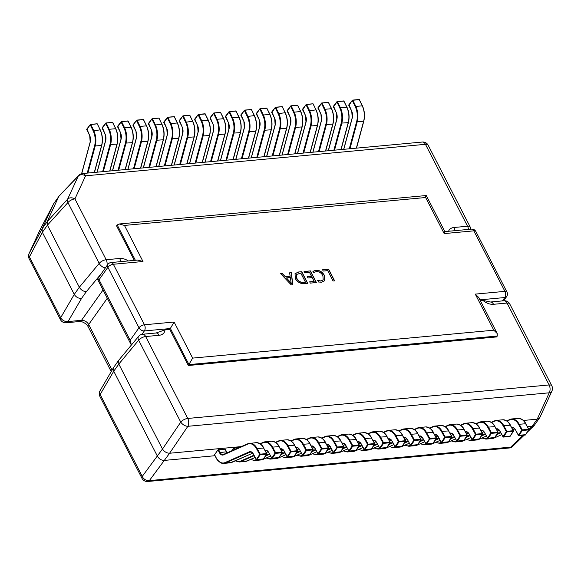 <?xml version="1.0" encoding="UTF-8"?>
<svg xmlns="http://www.w3.org/2000/svg" width="581" height="581" viewBox="0 0 581 581"><rect width="100%" height="100%" fill="white"/><g stroke="black" fill="none" stroke-linecap="round" stroke-linejoin="round"><path stroke-width="0.87" d="M86.947 129.076L89.612 135.38A6.326 3.718 84.7 0 1 90.244 142.127L81.718 173.661M96.882 123.876L90.302 124.559L86.874 129.686M102.358 127.646L105.03 133.95A6.326 3.718 84.7 0 1 105.655 140.696L97.15 172.179M109.715 171.01L116.97 144.161A14.714 8.642 -95.3 0 0 115.517 128.466L112.663 122.555L106.025 122.961L102.285 128.263M117.776 126.215L120.441 132.526A6.326 3.718 84.7 0 1 121.073 139.273L112.561 170.749M125.133 169.587L132.388 142.73A14.714 8.642 -95.3 0 0 130.928 127.036L128.074 121.124L121.436 121.531L117.703 126.832M133.187 124.784L135.86 131.095A6.326 3.718 84.7 0 1 136.484 137.842L127.98 169.318M140.544 168.156L147.799 141.299A14.714 8.642 -95.3 0 0 146.347 125.612L143.492 119.693L136.542 120.274L133.114 125.402M148.605 123.361L151.271 129.665A6.326 3.718 84.7 0 1 151.902 136.412L143.398 167.887M158.54 118.161L151.961 118.844L148.533 123.978M164.016 121.93L166.689 128.234A6.326 3.718 84.7 0 1 167.313 134.988L158.809 166.464M171.373 165.294L178.628 138.445A14.714 8.642 -95.3 0 0 177.176 122.751L174.322 116.839L167.684 117.246L163.944 122.547M179.435 120.499L182.1 126.811A6.326 3.718 84.7 0 1 182.732 133.557L174.227 165.033M189.37 115.307L182.79 115.989L179.362 121.117M194.853 119.076L197.518 125.38A6.326 3.718 84.7 0 1 198.143 132.127L189.638 163.602M202.203 162.44L209.458 135.591A14.714 8.642 -95.3 0 0 208.005 119.897L205.151 113.978L198.201 114.559L194.773 119.686M210.264 117.645L212.929 123.949A6.326 3.718 84.7 0 1 213.561 130.696L205.057 162.179M217.621 161.01L224.876 134.16A14.714 8.642 -95.3 0 0 223.416 118.466L220.569 112.554L213.924 112.961L210.191 118.263M225.682 116.215L228.348 122.526A6.326 3.718 84.7 0 1 228.972 129.272L220.468 160.748M233.032 159.586L240.287 132.729A14.714 8.642 -95.3 0 0 238.835 117.035L235.98 111.124L229.342 111.53L225.602 116.832M241.093 114.791L243.766 121.095A6.326 3.718 84.7 0 1 244.39 127.842L235.886 159.317M251.028 109.591L244.448 110.274L241.021 115.401M256.511 113.36L259.177 119.664A6.326 3.718 84.7 0 1 259.801 126.411L251.297 157.894M263.861 156.725L271.116 129.875A14.714 8.642 -95.3 0 0 269.664 114.181L266.81 108.269L259.86 108.843L256.432 113.978M271.923 111.93L274.595 118.241A6.326 3.718 84.7 0 1 275.22 124.988L266.715 156.463M281.858 106.737L275.278 107.42L271.85 112.547M287.341 110.499L290.006 116.81A6.326 3.718 84.7 0 1 290.631 123.557L282.126 155.033M294.69 153.871L301.946 127.014A14.714 8.642 -95.3 0 0 300.493 111.327L297.639 105.408L291.001 105.815L287.261 111.116M302.752 109.075L305.424 115.379A6.326 3.718 84.7 0 1 306.049 122.126L297.545 153.602M312.687 103.876L306.107 104.558L302.679 109.693M318.17 107.645L320.835 113.949A6.326 3.718 84.7 0 1 321.46 120.695L312.956 152.178M325.52 151.009L332.775 124.16A14.714 8.642 -95.3 0 0 331.323 108.465L328.468 102.554L321.83 102.96L318.09 108.262M333.581 106.214L336.254 112.525A6.326 3.718 84.7 0 1 336.878 119.272L328.374 150.748M340.938 149.586L348.193 122.729A14.714 8.642 -95.3 0 0 346.734 107.042L343.887 101.123L337.249 101.53L333.509 106.831M348.999 104.791L351.665 111.094A6.326 3.718 84.7 0 1 352.289 117.841L343.785 149.317M356.349 148.155L363.612 121.298A14.714 8.642 -95.3 0 0 362.152 105.611L359.298 99.692L352.347 100.273L348.92 105.401M214.701 454.908L216.001 457.45A14.271 8.381 -95.3 0 0 225.058 462.578L249.394 451.807A6.326 3.718 84.7 0 1 253.316 453.914L256.388 459.52L259.692 454.48L260.237 454.785L260.23 454.16L266.635 453.572L263.563 447.966A14.714 8.642 -95.3 0 0 256.083 442.649C259.867 443.158 262.423 444.952 263.767 448.031L257.158 448.554L260.23 454.16L259.692 454.48L256.62 448.873A14.271 8.381 -95.3 0 0 247.775 444.131L223.438 454.894A6.326 3.718 84.7 0 1 219.422 452.628L217.998 449.847L225.108 449.186M214.578 454.669L217.998 449.847M253.316 453.914L256.359 459.694L263.534 458.925M263.026 459.259L266.817 454.095L266.635 453.572L266.635 454.189L260.237 454.785L256.33 460.108A14.714 8.642 84.7 0 1 254.689 460.544L261.094 459.949A14.714 8.642 -95.3 0 0 262.735 459.52L256.33 460.108L255.887 459.716L256.272 459.549M265.009 450.304A6.326 3.718 84.7 0 1 268.734 452.483L271.799 458.089L275.103 453.049L275.648 453.354L275.655 452.744L282.046 452.141L278.982 446.535A14.714 8.642 -95.3 0 0 271.501 441.219C275.278 441.727 277.841 443.521 279.185 446.6L272.576 447.13L275.648 452.737L275.103 453.049L272.039 447.443A14.271 8.381 -95.3 0 0 263.193 442.7L260.361 443.957M231.645 450.907L233.954 448.118L239.023 447.646M268.734 452.483L271.77 458.271L278.945 457.501M282.054 452.759L282.046 452.141L282.054 452.759L275.648 453.354L272.198 458.496L278.604 457.901L282.054 452.759M280.427 448.873A6.326 3.718 84.7 0 1 284.145 451.052L287.217 456.659L290.522 451.619L291.066 451.924L291.059 451.306L297.465 450.711L294.393 445.104A14.714 8.642 -95.3 0 0 286.912 439.788C290.696 440.296 293.26 442.09 294.596 445.177L287.987 445.7L291.059 451.306L290.522 451.619L287.45 446.012A14.271 8.381 -95.3 0 0 278.604 441.277L275.772 442.526M284.145 451.052L287.188 456.84L294.364 456.07M293.855 456.405L297.646 451.234L297.465 450.711L297.465 451.335L291.066 451.924L287.159 457.254A14.714 8.642 84.7 0 1 285.518 457.683L291.923 457.094A14.714 8.642 -95.3 0 0 293.565 456.659L287.159 457.254L286.716 456.862L287.101 456.688M295.838 447.45A6.326 3.718 84.7 0 1 299.564 449.621L302.628 455.235L305.933 450.188L306.477 450.5L306.485 449.89L312.876 449.287L309.811 443.681A14.714 8.642 -95.3 0 0 302.331 438.364C306.107 438.866 308.671 440.659 310.014 443.746L303.405 444.269L306.477 449.876L305.933 450.188L302.868 444.581A14.271 8.381 -95.3 0 0 294.022 439.846L291.19 441.102M299.564 449.621L302.599 455.41L309.775 454.64M312.883 449.905L312.876 449.287L312.883 449.905L306.477 450.5L303.028 455.642L309.433 455.046L312.883 449.905M311.256 446.019A6.326 3.718 84.7 0 1 314.975 448.198L318.047 453.805L321.351 448.764L321.896 449.069L321.889 448.452L328.294 447.857L325.222 442.25A14.714 8.642 -95.3 0 0 317.742 436.934C321.525 437.442 324.089 439.236 325.425 442.315L318.816 442.845L321.889 448.452L321.351 448.764L318.279 443.158A14.271 8.381 -95.3 0 0 309.433 438.415L306.601 439.672M314.975 448.198L318.018 453.979L325.193 453.209M328.294 448.474L328.294 447.857L328.294 448.474L321.896 449.069L318.446 454.211L324.844 453.616L328.294 448.474M326.675 444.588A6.326 3.718 84.7 0 1 330.393 446.767L333.458 452.374L337.307 447.021L343.705 446.426L340.64 440.819A14.714 8.642 -95.3 0 0 333.16 435.503C336.944 436.011 339.5 437.805 340.844 440.892L334.235 441.415L337.307 447.021L336.769 447.334L333.697 441.727A14.271 8.381 -95.3 0 0 324.852 436.992L322.019 438.241M330.393 446.767L333.429 452.555L340.604 451.786M343.712 447.043L343.705 446.426L343.712 447.043L337.307 447.639L333.857 452.781L340.263 452.185L343.712 447.043M342.086 443.158A6.326 3.718 84.7 0 1 345.804 445.337L348.876 450.943L352.18 445.903L352.725 446.208L352.718 445.591L359.123 444.995L356.051 439.389A14.714 8.642 -95.3 0 0 348.571 434.08C352.355 434.581 354.918 436.375 356.255 439.461L349.653 439.984L352.718 445.591L352.18 445.903L349.108 440.296A14.271 8.381 -95.3 0 0 340.263 435.561L337.43 436.81M345.804 445.337L348.847 451.125L356.022 450.355M359.123 445.62L359.123 444.995L359.123 445.62L352.725 446.208L349.275 451.35L355.674 450.762L359.123 445.62M357.504 441.734A6.326 3.718 84.7 0 1 361.222 443.913L364.287 449.52L367.599 444.48L368.136 444.785L368.143 444.174L374.534 443.572L371.47 437.965A14.714 8.642 -95.3 0 0 363.989 432.649C367.773 433.157 370.329 434.951 371.673 438.03L365.064 438.553L368.136 444.16L367.599 444.48L364.527 438.873A14.271 8.381 -95.3 0 0 355.681 434.13L352.849 435.387M361.222 443.913L364.258 449.694L371.433 448.924M374.542 444.189L374.534 443.572L374.542 444.189L368.136 444.785L364.686 449.926L371.092 449.331L374.542 444.189M372.915 440.304A6.326 3.718 84.7 0 1 376.633 442.482L379.705 448.089L383.01 443.049L383.554 443.354L383.547 442.737L389.953 442.141L386.881 436.534A14.714 8.642 -95.3 0 0 379.408 431.218C383.184 431.727 385.748 433.52 387.084 436.6L380.482 437.13L383.547 442.737L383.01 443.049L379.938 437.442A14.271 8.381 -95.3 0 0 371.099 432.7L368.26 433.956M376.633 442.482L379.676 448.271L386.852 447.501M389.953 442.758L389.953 442.141L389.953 442.758L383.554 443.354L380.105 448.496L386.503 447.9L389.953 442.758M388.333 438.873A6.326 3.718 84.7 0 1 392.052 441.052L395.124 446.658L398.428 441.618L398.965 441.923L398.973 441.32L405.371 440.71L402.299 435.104A14.714 8.642 -95.3 0 0 394.819 429.787C398.602 430.296 401.159 432.09 402.502 435.176L395.893 435.699L398.965 441.306L398.428 441.618L395.356 436.011A14.271 8.381 -95.3 0 0 386.51 431.276L383.678 432.525M392.052 441.052L395.087 446.84L402.263 446.07M405.371 441.335L405.371 440.71L405.371 441.335L398.965 441.923L395.516 447.065L401.921 446.477L405.371 441.335M403.744 437.449A6.326 3.718 84.7 0 1 407.463 439.628L410.535 445.235L413.839 440.187L414.384 440.5L414.376 439.875L420.782 439.287L417.71 433.68A14.714 8.642 -95.3 0 0 410.237 428.364C414.013 428.865 416.577 430.666 417.913 433.746L411.312 434.268L414.376 439.875L413.839 440.187L410.767 434.581A14.271 8.381 -95.3 0 0 401.929 429.846L399.089 431.102M407.463 439.628L410.506 445.409L417.681 444.639M420.782 439.904L420.782 439.287L420.782 439.904L414.384 440.5L410.934 445.642L417.332 445.046L420.782 439.904M419.162 436.019A6.326 3.718 84.7 0 1 422.881 438.197L425.953 443.804L429.795 438.452L436.2 437.856L433.128 432.249A14.714 8.642 -95.3 0 0 425.648 426.933C429.432 427.442 431.988 429.236 433.332 432.315L426.723 432.845L429.795 438.452L429.257 438.764L426.185 433.157A14.271 8.381 -95.3 0 0 417.34 428.415L414.507 429.671M422.881 438.197L425.917 443.986L433.092 443.209M436.2 438.473L436.2 437.856L436.2 438.473L429.795 439.069L426.345 444.211L432.751 443.615L436.2 438.473M434.573 434.588A6.326 3.718 84.7 0 1 438.292 436.767L441.364 442.373L444.668 437.333L445.213 437.638L445.206 437.021L451.611 436.425L448.539 430.819A14.714 8.642 -95.3 0 0 441.066 425.503C444.843 426.011 447.406 427.805 448.743 430.891L442.141 431.414L445.206 437.021L444.668 437.333L441.596 431.727A14.271 8.381 -95.3 0 0 432.758 426.991L429.918 428.241M438.292 436.767L441.335 442.555L448.51 441.785M451.611 437.05L451.611 436.425L451.611 437.05L445.213 437.638L441.763 442.78L448.162 442.185L451.611 437.05M449.992 433.157A6.326 3.718 84.7 0 1 453.71 435.336L456.782 440.943L460.087 435.903L460.624 436.215L460.631 435.605L467.03 435.002L463.958 429.388A14.714 8.642 -95.3 0 0 456.477 424.079C460.261 424.58 462.817 426.374 464.161 429.461L457.552 429.984L460.624 435.59L460.087 435.903L457.015 430.296A14.271 8.381 -95.3 0 0 448.169 425.561L445.337 426.817M453.71 435.336L456.746 441.124L463.921 440.354M467.03 435.619L467.03 435.002L467.03 435.619L460.624 436.215L457.174 441.349L463.58 440.761L467.03 435.619M465.403 431.734A6.326 3.718 84.7 0 1 469.121 433.913L472.193 439.519L475.498 434.479L476.042 434.784L476.035 434.167L482.441 433.571L479.369 427.965A14.714 8.642 -95.3 0 0 471.895 422.648C475.672 423.157 478.236 424.951 479.572 428.03L472.97 428.553L476.035 434.167L475.498 434.479L472.426 428.872A14.271 8.381 -95.3 0 0 463.587 424.13L460.748 425.386M469.121 433.913L472.164 439.694L479.34 438.924M482.441 434.189L482.441 433.571L482.441 434.189L476.042 434.784L472.593 439.926L478.991 439.33L482.441 434.189M480.821 430.303A6.326 3.718 84.7 0 1 484.539 432.482L487.612 438.089L490.916 433.048L491.453 433.353L491.461 432.743L497.859 432.141L494.787 426.534A14.714 8.642 -95.3 0 0 487.306 421.218C491.09 421.726 493.647 423.52 494.99 426.599L488.381 427.129L491.453 432.736L490.916 433.048L487.844 427.442A14.271 8.381 -95.3 0 0 478.998 422.707L476.166 423.956M484.539 432.482L487.575 438.27L494.751 437.5M497.859 432.758L497.859 432.141L497.859 432.758L491.453 433.353L488.004 438.495L494.409 437.9L497.859 432.758M496.232 428.872A6.326 3.718 84.7 0 1 499.95 431.051L503.023 436.658L506.327 431.618L506.872 431.923L506.872 431.32L513.27 430.71L510.198 425.103A14.714 8.642 -95.3 0 0 502.725 419.787C506.501 420.295 509.065 422.089 510.401 425.176L503.8 425.699L506.872 431.305L506.327 431.618L503.255 426.011A14.271 8.381 -95.3 0 0 494.416 421.276L491.584 422.525M499.95 431.051L502.993 436.839L510.169 436.07M513.27 431.334L513.27 430.71L513.27 431.334L506.872 431.923L503.422 437.065L509.82 436.476L513.27 431.334M511.65 427.449A6.326 3.718 84.7 0 1 515.369 429.628L518.441 435.234L521.745 430.187L522.283 430.499L522.283 429.875L528.688 429.286L525.616 423.68A14.714 8.642 -95.3 0 0 518.136 418.364C521.92 418.865 524.476 420.666 525.82 423.745L519.211 424.268L522.283 429.875L521.745 430.187L518.673 424.58A14.271 8.381 -95.3 0 0 509.827 419.845L506.995 421.102M515.369 429.628L518.405 435.409L525.58 434.639M528.688 429.904L528.688 429.286L528.688 429.904L522.283 430.499L518.833 435.641L525.239 435.046L528.688 429.904M313.704 272.576L313.05 271.298L315.933 270.245C319.644 270.194 322.477 271.93 324.438 275.474L324.706 280.703L321.584 282.213L318.555 282.01L317.756 280.449L320.915 280.935L323.196 279.824L322.898 275.714C321.431 272.961 319.252 271.567 316.369 271.545L313.704 272.576M298.525 272.01L301.75 271.712L307.734 283.346L304.386 283.659C300.53 283.862 297.487 282.163 295.271 278.56L295.054 273.666L298.525 272.01L301.75 271.712M291.248 284.879L280.638 273.666L282.373 273.506L285.249 276.658L290.151 276.207L289.607 272.838L291.342 272.678L292.839 284.726L291.248 284.879M304.72 272.772L304.066 271.494L310.428 270.906L316.405 282.548L310.334 283.107L309.68 281.829L314.161 281.415L312.193 277.58L307.995 277.972L307.342 276.694L311.532 276.309L309.491 272.329L304.72 272.772M323.232 271.058L322.571 269.78L328.65 269.221L334.627 280.855L333.036 281.001L327.713 270.644L323.232 271.058M134.32 260.382L116.57 225.842L117.202 224.949L119.214 223.983L426.265 195.528L444.857 231.637M42.362 232.32L74.266 294.4C76.024 297.167 78.442 298.518 81.529 298.438L68.042 321.562A5.883 4.256 -149.7 0 1 60.678 317.698L74.266 294.4L79.336 287.254L47.424 225.159L42.355 232.313L29.42 256.875A5.883 4.14 -152.2 0 1 29.123 253.476L42.057 228.907L42.355 232.313M241.405 446.593L169.608 453.245L149.353 480.618A5.883 4.503 -143.1 0 1 142.251 476.42L162.477 449.026L118.814 364.069L113.745 371.215L157.407 456.179C159.092 459.048 161.46 460.45 164.517 460.392L214.992 455.715M497.198 333.479L493.821 330.197L475.28 294.117L478.657 297.399L497.198 333.479L497.278 336.036L496.646 336.929L188.346 365.5L169.805 329.42L164.975 329.87L156.078 333A5.883 3.457 84.7 0 1 159.15 335.288A11.773 7.858 35.3 0 0 164.975 329.87M159.15 335.288L145.657 336.537L187.757 418.451L549.125 384.956L507.031 303.05L493.538 304.299A5.883 3.457 -95.3 0 0 490.458 302.011L482.927 300.406L480.32 300.646M162.477 449.026L162.484 449.055C164.292 451.713 166.66 453.115 169.587 453.245L169.608 453.245M527.468 426.759L532.131 426.323L537.214 419.177L523.358 420.462M101.152 273.833L86.344 291.647C83.41 291.509 81.071 290.042 79.336 287.254L99.184 263.382L67.926 202.558A5.883 3.675 42.2 0 1 67.621 199.152L47.119 221.76L58.674 196.712L53.612 203.858L42.057 228.899L47.126 221.753L47.424 225.159L67.926 202.558A5.883 2.694 -27.2 0 1 74.927 198.905L106.185 259.722L119.679 258.472A11.773 7.858 35.3 0 1 128.365 260.934M470.871 229.19A5.883 5.883 0 0 0 470.254 227.113L428.161 145.206A5.883 5.883 0 0 0 422.38 142.033L82.502 173.537A5.883 5.883 0 0 0 78.776 175.339L59.168 195.986L53.851 203.444L39.769 230.388A5.883 3.784 -152.5 0 1 39.828 230.279A5.883 3.784 -152.5 0 1 39.886 230.17M528.928 429.453L532.131 426.323M138.598 336.348A5.883 3.566 39.7 0 0 138.656 340.19A5.883 2.694 152.8 0 1 145.657 336.537A5.883 3.457 -95.3 0 0 142.585 334.249A5.883 5.883 0 0 0 138.598 336.348L118.814 360.147L113.738 367.301L113.745 371.215L100.157 394.514A5.883 4.256 -149.7 0 1 100.041 390.752A5.883 5.883 0 0 0 99.896 396.409A5.883 2.694 152.8 0 1 100.157 394.514L142.251 476.42A5.883 2.694 152.8 0 0 141.989 478.323L99.896 396.409M118.706 360.293L118.814 364.069L138.656 340.19L180.756 422.104A5.883 3.283 34.1 0 0 187.859 426.301L169.587 453.245M532.152 426.323L534.179 425.503L539.902 417.419L551.95 390.969A5.883 5.883 0 0 0 551.827 385.842L509.733 303.928A5.883 5.883 0 0 0 503.952 300.762L490.458 302.011M141.989 478.323A5.883 5.883 0 0 0 147.77 481.489A5.883 3.457 84.7 0 0 149.353 480.618L510.721 447.123A5.883 3.457 84.7 0 1 509.138 448.002A5.883 5.883 0 0 0 512.696 446.361A5.883 3.813 -134.2 0 1 510.721 447.123L522.951 435.256M551.827 385.842A5.883 2.694 -27.2 0 0 549.125 384.956A5.883 3.457 84.7 0 1 549.227 392.807L537.214 419.177L539.655 417.855M162.484 449.055L180.756 422.104A5.883 2.694 152.8 0 1 187.757 418.451A5.883 3.457 84.7 0 1 187.859 426.301L549.227 392.807A5.883 3.965 24.5 0 0 551.95 390.969M106.969 265.626A5.883 3.457 -95.3 0 0 106.185 259.722A5.883 2.694 -27.2 0 0 99.184 263.382A5.883 3.566 39.7 0 0 105.35 267.914M29.159 258.777A5.883 2.694 -27.2 0 1 29.42 256.875L60.678 317.698A5.883 2.694 -27.2 0 0 60.417 319.594L29.159 258.777A5.883 5.883 0 0 1 29.05 253.621A5.883 4.35 24.8 0 1 29.123 253.476L39.769 230.388A5.883 4.35 24.8 0 0 39.697 230.534A5.883 4.35 24.8 0 0 39.631 230.686M78.776 175.339A5.883 4.031 43.5 0 0 78.275 176.072L67.621 199.152A5.883 4.35 24.8 0 1 74.927 198.905L85.574 175.818A5.883 4.35 24.8 0 0 78.275 176.072L58.928 196.284M188.346 365.5L192.645 358.107L493.821 330.197M169.805 329.42L174.104 322.027L192.645 358.107M475.28 294.117L504.925 291.364L473.82 230.846L444.182 233.598C445.119 231.463 445.075 231.078 444.044 232.451M444.182 233.598L425.641 197.518C426.577 195.383 426.534 194.998 425.503 196.378M425.641 197.518L124.457 225.428L119.214 223.983M124.457 225.428L142.999 261.508L137.755 260.063L111.044 262.539A4.416 4.416 0 0 0 107.855 264.384A4.416 2.949 -144.7 0 0 107.899 267.267L99.031 279.773L97.477 279.156L107.855 264.384M131.4 345.012L130.137 340.292L138.997 327.786L107.899 267.267A4.416 2.019 -27.2 0 1 113.353 264.253L144.458 324.772L174.104 322.027M280.783 273.818L282.373 273.506M282.25 273.687L285.249 276.658M285.126 276.839L290.151 276.207M289.628 272.997L291.342 272.678M291.212 272.852L292.693 284.741M286.44 277.885L291.197 283.564L290.406 277.522L286.44 277.885L291.364 283.375M301.626 271.886L307.523 283.368M294.995 273.753L298.402 272.191M296.47 274.566L296.717 278.56C298.322 281.4 300.624 282.736 303.609 282.562L305.483 282.221L300.82 273.135L296.528 274.479L296.847 278.379C298.452 281.226 300.747 282.555 303.74 282.381L305.483 282.221M304.146 271.654L310.428 270.906M310.298 271.087L316.202 282.562M309.76 281.988L314.161 281.415M307.422 276.854L311.532 276.309M312.927 271.472L315.933 270.245M315.803 270.426C319.514 270.368 322.353 272.111 324.314 275.655L324.438 275.474M324.314 275.655L324.641 280.79M317.625 280.63L320.915 280.935M320.792 281.117L323.13 279.911M322.658 269.94L328.65 269.221M328.519 269.395L334.424 280.877M87.237 173.094L94.558 145.998A14.271 8.381 -95.3 0 0 93.142 130.776L90.295 124.864L90.847 124.574L93.694 130.493A14.714 8.642 84.7 0 1 95.153 146.18L87.898 173.036M94.304 172.441L101.559 145.591A14.714 8.642 -95.3 0 0 100.099 129.897L93.142 130.776M97.405 124.203L100.302 129.962C102.539 134.974 103.019 140.152 101.74 145.49L101.675 145.337A14.271 8.381 84.7 0 0 100.259 130.122L97.448 124.043A0.443 0.443 0 0 0 97.012 123.797L90.607 124.392A0.443 0.443 0 0 0 90.302 124.559L86.765 129.164A0.443 0.443 0 0 0 86.722 129.621L89.612 135.38M94.463 172.426L101.74 145.49L94.558 145.998M89.721 135.605L90.171 141.982L81.601 173.69M112.293 122.446L112.867 122.613A0.443 0.443 0 0 0 112.424 122.366L106.025 122.961A0.443 0.443 0 0 0 105.713 123.136L102.183 127.733A0.443 0.443 0 0 0 102.133 128.198L105.03 133.95M102.648 171.664L109.976 144.567A14.271 8.381 -95.3 0 0 108.56 129.352L105.706 123.433L106.258 123.143L109.112 129.062A14.714 8.642 84.7 0 1 110.572 144.756L103.309 171.606M112.823 122.773L115.713 128.532C117.95 133.543 118.43 138.721 117.159 144.059L117.086 143.914A14.271 8.381 84.7 0 0 115.677 128.691L108.56 129.352M109.882 170.996L117.159 144.059L109.976 144.567M105.132 134.175L105.582 140.551L97.034 172.187M127.711 121.022L128.278 121.189A0.443 0.443 0 0 0 127.842 120.942L121.436 121.531A0.443 0.443 0 0 0 121.131 121.705L117.594 126.309A0.443 0.443 0 0 0 117.551 126.767L120.441 132.526M118.066 170.24L125.387 143.144A14.271 8.381 -95.3 0 0 123.971 127.922L121.124 122.003L121.676 121.719L124.523 127.631A14.714 8.642 84.7 0 1 125.983 143.325L118.727 170.175M128.234 121.349L131.132 127.101C133.369 132.112 133.848 137.29 132.57 142.628L132.504 142.483A14.271 8.381 84.7 0 0 131.088 127.261L123.971 127.922M125.293 169.565L132.57 142.628L125.387 143.144M120.55 132.751L121.001 139.12L112.453 170.756M143.122 119.592L143.696 119.759A0.443 0.443 0 0 0 143.253 119.512L136.855 120.107A0.443 0.443 0 0 0 136.542 120.274L133.013 124.879A0.443 0.443 0 0 0 132.962 125.336L135.86 131.095M133.477 168.81L140.805 141.713A14.271 8.381 -95.3 0 0 139.389 126.491L136.535 120.579L137.087 120.289L139.941 126.2A14.714 8.642 84.7 0 1 141.401 141.895L134.138 168.751M143.652 119.918L146.543 125.678C148.78 130.689 149.259 135.86 147.988 141.205L147.915 141.052A14.271 8.381 84.7 0 0 146.506 125.83L139.389 126.491M140.711 168.141L147.988 141.205L140.805 141.713M135.961 131.321L136.412 137.697L127.864 169.332M148.896 167.379L156.216 140.282A14.271 8.381 -95.3 0 0 154.807 125.06L151.953 119.149L152.505 118.858L155.352 124.777A14.714 8.642 84.7 0 1 156.812 140.464L149.557 167.321M155.962 166.725L163.217 139.876A14.714 8.642 -95.3 0 0 161.758 124.181L154.807 125.06M159.071 118.488L161.961 124.247C164.198 129.258 164.677 134.436 163.399 139.774L163.334 139.629A14.271 8.381 84.7 0 0 161.917 124.407L159.107 118.328A0.443 0.443 0 0 0 158.671 118.081L152.266 118.677A0.443 0.443 0 0 0 151.961 118.844L148.431 123.448A0.443 0.443 0 0 0 148.38 123.906L151.271 129.665M156.122 166.711L163.399 139.774L156.216 140.282M151.38 129.89L151.83 136.266L143.282 167.902M173.951 116.737L174.525 116.904A0.443 0.443 0 0 0 174.082 116.65L167.684 117.246A0.443 0.443 0 0 0 167.372 117.42L163.842 122.017A0.443 0.443 0 0 0 163.798 122.482L166.689 128.234M164.307 165.955L171.635 138.859A14.271 8.381 -95.3 0 0 170.218 123.637L167.364 117.718L167.916 117.427L170.77 123.346A14.714 8.642 84.7 0 1 172.23 139.041L164.975 165.89M174.482 117.057L177.372 122.816C179.609 127.827 180.088 133.005 178.817 138.343L178.745 138.198A14.271 8.381 84.7 0 0 177.336 122.976L170.218 123.637M171.54 165.28L178.817 138.343L171.635 138.859M166.791 128.459L167.241 134.836L158.693 166.471M179.725 164.525L187.046 137.428A14.271 8.381 -95.3 0 0 185.637 122.206L182.783 116.294L183.335 116.004L186.189 121.916A14.714 8.642 84.7 0 1 187.641 137.61L180.386 164.459M186.791 163.871L194.047 137.014A14.714 8.642 -95.3 0 0 192.587 121.327L185.637 122.206M189.9 115.634L192.79 121.385C195.027 126.404 195.506 131.575 194.228 136.913L194.163 136.767A14.271 8.381 84.7 0 0 192.747 121.545L189.936 115.474A0.443 0.443 0 0 0 189.5 115.227L183.095 115.815A0.443 0.443 0 0 0 182.79 115.989L179.26 120.594A0.443 0.443 0 0 0 179.209 121.051L182.1 126.811M186.951 163.857L194.228 136.913L187.046 137.428M182.209 127.036L182.659 133.405L174.111 165.048M204.781 113.876L205.354 114.043A0.443 0.443 0 0 0 204.911 113.796L198.513 114.392A0.443 0.443 0 0 0 198.201 114.559L194.671 119.163A0.443 0.443 0 0 0 194.628 119.621L197.518 125.38M195.143 163.094L202.464 135.998A14.271 8.381 -95.3 0 0 201.048 120.775L198.194 114.864L198.746 114.573L201.6 120.492A14.714 8.642 84.7 0 1 203.06 136.179L195.804 163.036M205.311 114.203L208.201 119.962C210.438 124.973 210.918 130.151 209.647 135.489L209.574 135.337A14.271 8.381 84.7 0 0 208.165 120.122L201.048 120.775M202.37 162.426L209.647 135.489L202.464 135.998M197.62 125.605L198.077 131.981L189.522 163.617M220.199 112.453L220.765 112.612A0.443 0.443 0 0 0 220.33 112.365L213.924 112.961A0.443 0.443 0 0 0 213.619 113.135L210.09 117.732A0.443 0.443 0 0 0 210.039 118.197L212.929 123.949M210.554 161.663L217.875 134.567A14.271 8.381 -95.3 0 0 216.466 119.352L213.612 113.433L214.164 113.142L217.018 119.061A14.714 8.642 84.7 0 1 218.471 134.756L211.215 161.605M220.729 112.772L223.62 118.531C225.856 123.542 226.336 128.721 225.058 134.058L224.992 133.913A14.271 8.381 84.7 0 0 223.576 118.691L216.466 119.352M217.781 160.995L225.058 134.058L217.875 134.567M213.038 124.174L213.488 130.551L204.94 162.186M235.61 111.022L236.184 111.189A0.443 0.443 0 0 0 235.748 110.942L229.342 111.53A0.443 0.443 0 0 0 229.03 111.705L225.501 116.309A0.443 0.443 0 0 0 225.457 116.766L228.348 122.526M225.973 160.24L233.293 133.143A14.271 8.381 -95.3 0 0 231.877 117.921L229.023 112.002L229.575 111.719L232.429 117.631A14.714 8.642 84.7 0 1 233.889 133.325L226.634 160.174M236.14 111.349L239.038 117.101C241.268 122.119 241.747 127.29 240.476 132.628L240.403 132.483A14.271 8.381 84.7 0 0 238.994 117.26L231.877 117.921M233.199 159.572L240.476 132.628L233.293 133.143M228.449 122.751L228.907 129.12L220.359 160.755M241.384 158.809L248.704 131.713A14.271 8.381 -95.3 0 0 247.295 116.49L244.441 110.579L244.993 110.288L247.847 116.2A14.714 8.642 84.7 0 1 249.3 131.894L242.045 158.751M248.45 158.155L255.705 131.299A14.714 8.642 -95.3 0 0 254.246 115.612L247.295 116.49M251.558 109.918L254.449 115.677C256.686 120.688 257.165 125.866 255.894 131.204L255.822 131.052A14.271 8.381 84.7 0 0 254.405 115.83L251.595 109.758A0.443 0.443 0 0 0 251.159 109.511L244.754 110.107A0.443 0.443 0 0 0 244.448 110.274L240.919 114.878A0.443 0.443 0 0 0 240.868 115.336L243.766 121.095M248.61 158.141L255.894 131.204L248.704 131.713M243.867 121.32L244.318 127.697L235.77 159.332M266.439 108.16L267.013 108.327A0.443 0.443 0 0 0 266.577 108.081L260.172 108.676A0.443 0.443 0 0 0 259.86 108.843L256.33 113.448A0.443 0.443 0 0 0 256.286 113.912L259.177 119.664M256.802 157.378L264.123 130.282A14.271 8.381 -95.3 0 0 262.706 115.067L259.86 109.148L260.411 108.858L263.258 114.777A14.714 8.642 84.7 0 1 264.718 130.464L257.463 157.32M266.969 108.487L269.867 114.246C272.097 119.258 272.583 124.436 271.305 129.774L271.233 129.628A14.271 8.381 84.7 0 0 269.824 114.406L262.706 115.067M264.028 156.71L271.305 129.774L264.123 130.282M259.279 119.889L259.736 126.266L251.188 157.901M272.213 155.955L279.534 128.859A14.271 8.381 -95.3 0 0 278.125 113.636L275.271 107.717L275.822 107.434L278.677 113.346A14.714 8.642 84.7 0 1 280.129 129.04L272.874 155.89M279.279 155.294L286.535 128.445A14.714 8.642 -95.3 0 0 285.075 112.75L278.125 113.636M282.388 107.057L285.278 112.816C287.515 117.827 287.994 123.005 286.724 128.343L286.651 128.198A14.271 8.381 84.7 0 0 285.235 112.975L282.424 106.904A0.443 0.443 0 0 0 281.988 106.65L275.583 107.245A0.443 0.443 0 0 0 275.278 107.42L271.748 112.017A0.443 0.443 0 0 0 271.697 112.482L274.595 118.241M279.439 155.28L286.724 128.343L279.534 128.859M274.697 118.459L275.147 124.835L266.599 156.471M297.269 105.306L297.842 105.473A0.443 0.443 0 0 0 297.407 105.226L291.001 105.815A0.443 0.443 0 0 0 290.689 105.989L287.159 110.593A0.443 0.443 0 0 0 287.116 111.051L290.006 116.81M287.631 154.524L294.952 127.428A14.271 8.381 -95.3 0 0 293.536 112.206L290.689 106.294L291.241 106.003L294.088 111.915A14.714 8.642 84.7 0 1 295.547 127.609L288.292 154.459M297.799 105.633L300.697 111.385C302.926 116.403 303.413 121.574 302.135 126.919L302.062 126.767A14.271 8.381 84.7 0 0 300.653 111.545L293.536 112.206M294.857 153.856L302.135 126.919L294.952 127.428M290.108 117.035L290.565 123.412L282.017 155.047M303.042 153.094L310.363 125.997A14.271 8.381 -95.3 0 0 308.954 110.775L306.1 104.863L306.652 104.573L309.506 110.492A14.714 8.642 84.7 0 1 310.958 126.179L303.703 153.035M310.109 152.44L317.364 125.59A14.714 8.642 -95.3 0 0 315.904 109.896L308.954 110.775M313.217 104.202L316.108 109.962C318.344 114.973 318.824 120.151 317.553 125.489L317.48 125.336A14.271 8.381 84.7 0 0 316.064 110.121L313.253 104.043A0.443 0.443 0 0 0 312.818 103.796L306.412 104.391A0.443 0.443 0 0 0 306.107 104.558L302.578 109.163A0.443 0.443 0 0 0 302.527 109.62L305.424 115.379M310.269 152.425L317.553 125.489L310.363 125.997M305.526 115.604L305.976 121.981L297.428 153.616M328.098 102.452L328.672 102.612A0.443 0.443 0 0 0 328.236 102.365L321.83 102.96A0.443 0.443 0 0 0 321.518 103.135L317.989 107.732A0.443 0.443 0 0 0 317.945 108.197L320.835 113.949M318.461 151.663L325.781 124.574A14.271 8.381 -95.3 0 0 324.365 109.351L321.518 103.433L322.07 103.142L324.917 109.061A14.714 8.642 84.7 0 1 326.377 124.755L319.122 151.605M328.628 102.772L331.526 108.531C333.755 113.542 334.242 118.72 332.964 124.058L332.891 123.913A14.271 8.381 84.7 0 0 331.482 108.691L324.365 109.351M325.687 150.995L332.964 124.058L325.781 124.574M320.937 114.174L321.395 120.55L312.847 152.186M343.516 101.021L344.09 101.188A0.443 0.443 0 0 0 343.647 100.941L337.249 101.53A0.443 0.443 0 0 0 336.936 101.704L333.407 106.308A0.443 0.443 0 0 0 333.356 106.766L336.254 112.525M333.872 150.239L341.192 123.143A14.271 8.381 -95.3 0 0 339.783 107.921L336.929 102.002L337.481 101.719L340.335 107.63A14.714 8.642 84.7 0 1 341.788 123.325L334.533 150.174M344.046 101.348L346.937 107.1C349.174 112.118 349.653 117.289 348.382 122.627L348.31 122.482A14.271 8.381 84.7 0 0 346.893 107.26L339.783 107.921M341.098 149.571L348.382 122.627L341.192 123.143M336.355 112.75L336.806 119.12L328.258 150.755M358.935 99.591L359.501 99.758A0.443 0.443 0 0 0 359.065 99.511L352.66 100.106A0.443 0.443 0 0 0 352.347 100.273L348.818 104.878A0.443 0.443 0 0 0 348.774 105.335L351.665 111.094M349.29 148.809L356.611 121.712A14.271 8.381 -95.3 0 0 355.194 106.49L352.347 100.578L352.899 100.288L355.746 106.207A14.714 8.642 84.7 0 1 357.206 121.894L349.951 148.751M359.457 99.917L362.355 105.677C364.585 110.688 365.071 115.866 363.793 121.204L363.721 121.051A14.271 8.381 84.7 0 0 362.312 105.829L355.194 106.49M356.516 148.14L363.793 121.204L356.611 121.712M351.766 111.32L352.224 117.696L343.676 149.332M251.123 452.083L249.845 452.207L225.501 462.97A14.714 8.642 84.7 0 1 223.859 463.398L230.265 462.81A14.714 8.642 -95.3 0 0 231.906 462.374L225.501 462.97L225.058 462.578M253.454 454.16L253.287 454.088C251.914 452.323 250.985 451.633 250.498 452.033A5.883 3.457 -95.3 0 0 249.845 452.207L249.394 451.807M247.775 444.131L248.043 443.673A14.714 8.642 84.7 0 1 249.685 443.245A14.714 8.642 84.7 0 1 257.158 448.554L256.62 448.873M232.066 462.302L252.684 453.187M223.438 454.894L247.876 443.746M227.149 452.897A5.883 3.457 84.7 0 1 226.372 451.727L224.941 448.953M218.543 449.541L219.967 452.323A5.883 3.457 -95.3 0 0 223.046 454.611A5.883 3.457 -95.3 0 0 223.554 454.495M219.422 452.628L226.575 451.793L225.145 449.019M226.539 451.967L227.258 452.853M263.738 448.212L266.839 453.638A0.443 0.443 0 0 1 266.817 454.095L263.513 459.135A0.443 0.443 0 0 1 263.186 459.331L256.359 459.694A0.443 0.443 0 0 0 256.78 459.927M266.541 450.66L265.27 450.776A5.883 3.457 -95.3 0 1 265.909 450.602C266.403 450.202 267.333 450.892 268.698 452.664L268.865 452.73M263.193 442.7L263.454 442.243A14.714 8.642 84.7 0 1 265.096 441.814A14.714 8.642 84.7 0 1 272.576 447.13L272.039 447.443M254.158 455.686L240.912 461.539A14.714 8.642 84.7 0 1 239.278 461.975L245.676 461.379A14.714 8.642 -95.3 0 0 247.317 460.944L240.912 461.539L240.469 461.147L253.897 455.206M247.484 460.871L255.146 457.487M266.258 452.57L268.095 451.757L266.265 452.584M260.056 443.746L263.295 442.315M235.566 460.769A14.271 8.381 -95.3 0 0 240.469 461.147M234.128 449.81L233.409 448.416M233.954 448.118L234.695 449.556M279.149 446.782L282.25 452.207A0.443 0.443 0 0 1 282.235 452.664L278.931 457.705A0.443 0.443 0 0 1 278.604 457.901L278.437 457.828M271.973 458.336L272.198 458.496A0.443 0.443 0 0 1 271.77 458.271L271.973 458.336M281.952 449.229L280.681 449.345A5.883 3.457 -95.3 0 1 281.327 449.171C281.814 448.779 282.744 449.462 284.116 451.234L284.283 451.299M278.604 441.277L278.873 440.812A14.714 8.642 84.7 0 1 280.514 440.383A14.714 8.642 84.7 0 1 287.987 445.7L287.45 446.012M269.569 454.255L265.546 456.034M263.469 459.193L270.557 456.056M281.669 451.147L283.513 450.333L281.676 451.154M286.912 439.788L280.514 440.383L275.459 442.308L278.706 440.892M266.091 455.206L269.315 453.783M250.985 459.339A14.271 8.381 -95.3 0 0 255.887 459.716M294.567 445.351L297.668 450.783A0.443 0.443 0 0 1 297.646 451.234L294.342 456.274A0.443 0.443 0 0 1 294.015 456.47L287.188 456.84A0.443 0.443 0 0 0 287.61 457.065M297.37 447.798L296.099 447.915A5.883 3.457 -95.3 0 1 296.738 447.748C297.232 447.348 298.162 448.031 299.527 449.803L299.694 449.876M294.022 439.846L294.291 439.389A14.714 8.642 84.7 0 1 295.925 438.953A14.714 8.642 84.7 0 1 303.405 444.269L302.868 444.581M284.988 452.824L280.957 454.611M272.162 458.496L271.748 458.685A14.714 8.642 84.7 0 1 270.107 459.113L276.505 458.518A14.714 8.642 -95.3 0 0 278.146 458.089L271.748 458.685L271.298 458.293L271.69 458.118M278.88 457.763L285.975 454.625M297.087 449.716L298.925 448.902L297.094 449.73M290.885 440.892L294.124 439.461M281.502 453.776L284.726 452.352M266.396 457.915A14.271 8.381 -95.3 0 0 271.298 458.293M309.978 443.928L313.079 449.353A0.443 0.443 0 0 1 313.065 449.803L309.76 454.85A0.443 0.443 0 0 1 309.433 455.046L309.266 454.974M302.803 455.482L303.028 455.642A0.443 0.443 0 0 1 302.599 455.41L302.803 455.482M312.781 446.368L311.51 446.491A5.883 3.457 -95.3 0 1 312.157 446.317C312.643 445.917 313.573 446.607 314.946 448.372L315.113 448.445M309.433 438.415L309.702 437.958A14.714 8.642 84.7 0 1 311.343 437.529A14.714 8.642 84.7 0 1 318.816 442.845L318.279 443.158M300.399 451.401L296.375 453.18M294.298 456.339L301.386 453.202L294.262 456.368M312.498 448.285L314.343 447.472L312.505 448.3M317.742 436.934L311.343 437.529L306.289 439.454L309.535 438.03M296.92 452.345L300.145 450.921M281.814 456.484A14.271 8.381 -95.3 0 0 286.716 456.862M325.396 442.497L328.497 447.922A0.443 0.443 0 0 1 328.476 448.379L325.171 453.42A0.443 0.443 0 0 1 324.844 453.616L324.685 453.543M318.221 454.051L318.446 454.211A0.443 0.443 0 0 1 318.018 453.979L318.221 454.051M328.2 444.944L326.929 445.061A5.883 3.457 -95.3 0 1 327.568 444.886C328.062 444.494 328.991 445.177 330.357 446.949L330.524 447.014M324.852 436.992L325.12 436.527A14.714 8.642 84.7 0 1 326.754 436.099A14.714 8.642 84.7 0 1 334.235 441.415L333.697 441.727M315.817 449.97L311.786 451.749M302.991 455.642L302.578 455.824A14.714 8.642 84.7 0 1 300.936 456.259L307.334 455.664A14.714 8.642 -95.3 0 0 308.976 455.235L302.578 455.824L302.127 455.431L302.519 455.257M309.709 454.908L316.805 451.771M327.916 446.862L329.754 446.041M321.714 438.03L324.953 436.6M312.338 450.921L315.556 449.491M297.232 455.054A14.271 8.381 -95.3 0 0 302.127 455.431M340.807 441.066L343.908 446.498A0.443 0.443 0 0 1 343.894 446.949L340.589 451.989A0.443 0.443 0 0 1 340.263 452.185L340.103 452.12M333.632 452.621L333.857 452.781A0.443 0.443 0 0 1 333.429 452.555L333.632 452.621M343.611 443.514L342.347 443.63A5.883 3.457 -95.3 0 1 342.986 443.463C343.473 443.063 344.402 443.746 345.775 445.518L345.942 445.591M340.263 435.561L340.531 435.104A14.714 8.642 84.7 0 1 342.173 434.668A14.714 8.642 84.7 0 1 349.653 439.984L349.108 440.296M331.235 448.539L327.205 450.319M318.41 454.211L317.989 454.4A14.714 8.642 84.7 0 1 316.347 454.829L322.753 454.233A14.714 8.642 -95.3 0 0 324.394 453.805L317.989 454.4L317.546 454.001L317.93 453.834M325.128 453.478L332.216 450.34L325.091 453.507M343.327 445.431L345.172 444.618L343.335 445.445M337.133 436.607L340.364 435.176M327.749 449.491L330.974 448.067M312.643 453.63A14.271 8.381 -95.3 0 0 317.546 454.001M356.226 439.635L359.327 445.068A0.443 0.443 0 0 1 359.312 445.518L356 450.558A0.443 0.443 0 0 1 355.674 450.762L355.514 450.689M349.05 451.19L349.275 451.35A0.443 0.443 0 0 1 348.847 451.125L349.05 451.19M359.029 442.083L357.758 442.206A5.883 3.457 -95.3 0 1 358.404 442.032C358.891 441.633 359.821 442.323 361.186 444.087L361.353 444.16M355.681 434.13L355.95 433.673A14.714 8.642 84.7 0 1 357.584 433.244A14.714 8.642 84.7 0 1 365.064 438.553L364.527 438.873M346.646 447.116L342.616 448.895M333.828 452.781L333.407 452.969A14.714 8.642 84.7 0 1 331.766 453.398L338.171 452.81A14.714 8.642 -95.3 0 0 339.805 452.374L333.407 452.969L332.957 452.577L333.349 452.403M340.539 452.054L347.634 448.917M358.746 444L360.583 443.187L358.753 444.015M352.544 435.176L355.783 433.746M343.168 448.06L346.385 446.636M328.062 452.2A14.271 8.381 -95.3 0 0 332.957 452.577M371.637 438.212L374.745 443.637A0.443 0.443 0 0 1 374.723 444.095L371.419 449.135A0.443 0.443 0 0 1 371.092 449.331L370.932 449.258M364.461 449.767L364.686 449.926A0.443 0.443 0 0 1 364.258 449.694L364.461 449.767M374.447 440.659L373.176 440.776A5.883 3.457 -95.3 0 1 373.815 440.601C374.302 440.202 375.232 440.892 376.604 442.664L376.771 442.729M371.099 432.7L371.361 432.242A14.714 8.642 84.7 0 1 373.002 431.814A14.714 8.642 84.7 0 1 380.482 437.13L379.938 437.442M362.065 445.685L358.034 447.464M349.239 451.357L348.818 451.539A14.714 8.642 84.7 0 1 347.177 451.974L353.582 451.379A14.714 8.642 -95.3 0 0 355.223 450.95L348.818 451.539L348.375 451.147L348.76 450.972M355.957 450.624L363.045 447.486M376.009 441.771L374.164 442.584L376.001 441.756M379.408 431.218L373.002 431.814L367.947 433.738L371.194 432.315M358.579 446.636L361.803 445.206M343.473 450.769A14.271 8.381 -95.3 0 0 348.375 451.147M387.055 436.781L390.156 442.206A0.443 0.443 0 0 1 390.142 442.664L386.83 447.704A0.443 0.443 0 0 1 386.503 447.9L386.343 447.828M379.88 448.336L380.105 448.496A0.443 0.443 0 0 1 379.676 448.271L379.88 448.336M389.858 439.229L388.587 439.345A5.883 3.457 -95.3 0 1 389.234 439.178C389.72 438.778 390.65 439.461 392.015 441.233L392.19 441.306M386.51 431.276L386.779 430.812A14.714 8.642 84.7 0 1 388.413 430.383A14.714 8.642 84.7 0 1 395.893 435.699L395.356 436.011M377.476 444.254L373.452 446.034M364.657 449.926L364.236 450.115A14.714 8.642 84.7 0 1 362.595 450.544L369 449.948A14.714 8.642 -95.3 0 0 370.634 449.52L364.236 450.115L363.786 449.716L364.178 449.549M371.368 449.193L378.463 446.055M389.575 441.146L391.412 440.333L389.582 441.153M383.373 432.322L386.612 430.891M373.997 445.206L377.214 443.782M358.891 449.345A14.271 8.381 -95.3 0 0 363.786 449.716M402.466 435.351L405.574 440.783A0.443 0.443 0 0 1 405.553 441.233L402.248 446.273A0.443 0.443 0 0 1 401.921 446.477L401.762 446.404M395.291 446.905L395.516 447.065A0.443 0.443 0 0 1 395.087 446.84L395.291 446.905M405.277 437.798L404.006 437.914A5.883 3.457 -95.3 0 1 404.645 437.747C405.131 437.348 406.061 438.03 407.434 439.802L407.601 439.875M401.929 429.846L402.19 429.388A14.714 8.642 84.7 0 1 403.831 428.952A14.714 8.642 84.7 0 1 411.312 434.268L410.767 434.581M392.894 442.824L388.863 444.61M380.068 448.496L379.647 448.685A14.714 8.642 84.7 0 1 378.006 449.113L384.411 448.517A14.714 8.642 -95.3 0 0 386.053 448.089L379.647 448.685L379.204 448.292L379.589 448.118M386.786 447.762L393.874 444.632L386.757 447.798M404.986 439.715L406.831 438.902L404.993 439.73M410.237 428.364L403.831 428.952L398.777 430.884L402.023 429.461M389.408 443.775L392.633 442.352M374.302 447.915A14.271 8.381 -95.3 0 0 379.204 448.292M417.884 433.927L420.985 439.352A0.443 0.443 0 0 1 420.971 439.81L417.666 444.85A0.443 0.443 0 0 1 417.332 445.046L417.173 444.973M410.709 445.482L410.934 445.642A0.443 0.443 0 0 1 410.506 445.409L410.709 445.482M420.688 436.367L419.417 436.491A5.883 3.457 -95.3 0 1 420.063 436.316C420.55 435.917 421.479 436.607 422.845 438.372L423.019 438.444M417.34 428.415L417.608 427.957A14.714 8.642 84.7 0 1 419.242 427.529A14.714 8.642 84.7 0 1 426.723 432.845L426.185 433.157M408.305 441.4L404.282 443.18M395.487 447.065L395.065 447.254A14.714 8.642 84.7 0 1 393.424 447.682L399.83 447.094A14.714 8.642 -95.3 0 0 401.464 446.658L395.065 447.254L394.615 446.862L395.007 446.687M402.197 446.339L409.293 443.201M420.404 438.285L422.242 437.471M414.202 429.461L417.441 428.03M404.826 442.344L408.044 440.921M389.72 446.484A14.271 8.381 -95.3 0 0 394.615 446.862M433.295 432.496L436.404 437.921A0.443 0.443 0 0 1 436.382 438.379L433.077 443.419A0.443 0.443 0 0 1 432.751 443.615L432.591 443.543M426.12 444.051L426.345 444.211A0.443 0.443 0 0 1 425.917 443.986L426.12 444.051M436.106 434.944L434.835 435.06A5.883 3.457 -95.3 0 1 435.474 434.886C435.961 434.494 436.89 435.176 438.263 436.948L438.43 437.014M432.758 426.991L433.019 426.527A14.714 8.642 84.7 0 1 434.661 426.098A14.714 8.642 84.7 0 1 442.141 431.414L441.596 431.727M423.723 439.97L419.693 441.749M410.898 445.642L410.476 445.823A14.714 8.642 84.7 0 1 408.835 446.259L415.241 445.663A14.714 8.642 -95.3 0 0 416.882 445.235L410.476 445.823L410.033 445.431L410.418 445.264M417.616 444.908L424.711 441.771L417.586 444.937M435.815 436.861L437.66 436.04L435.823 436.868M441.066 425.503L434.661 426.098L429.606 428.023L432.852 426.599M420.237 440.921L423.462 439.49M405.131 445.053A14.271 8.381 -95.3 0 0 410.033 445.431M448.714 431.066L451.815 436.498A0.443 0.443 0 0 1 451.8 436.948L448.496 441.988A0.443 0.443 0 0 1 448.162 442.185L448.002 442.119M441.538 442.62L441.763 442.78A0.443 0.443 0 0 1 441.335 442.555L441.538 442.62M451.517 433.513L450.246 433.629A5.883 3.457 -95.3 0 1 450.892 433.462C451.379 433.063 452.308 433.746 453.681 435.518L453.848 435.59M448.169 425.561L448.438 425.103A14.714 8.642 84.7 0 1 450.072 424.667A14.714 8.642 84.7 0 1 457.552 429.984L457.015 430.296M439.134 438.539L435.111 440.325M426.316 444.211L425.895 444.4A14.714 8.642 84.7 0 1 424.253 444.828L430.659 444.233A14.714 8.642 -95.3 0 0 432.293 443.804L425.895 444.4L425.445 444L425.837 443.833M433.027 443.477L440.122 440.34M451.234 435.43L453.071 434.617L451.241 435.445M445.031 426.607L448.271 425.176M435.656 439.49L438.873 438.067M420.55 443.63A14.271 8.381 -95.3 0 0 425.445 444M464.132 429.642L467.233 435.067A0.443 0.443 0 0 1 467.211 435.518L463.907 440.565A0.443 0.443 0 0 1 463.58 440.761L463.42 440.688M456.949 441.19L457.174 441.349A0.443 0.443 0 0 1 456.746 441.124L456.949 441.19M466.935 432.082L465.664 432.206A5.883 3.457 -95.3 0 1 466.303 432.032C466.797 431.632 467.72 432.322 469.092 434.087L469.259 434.16M463.587 424.13L463.849 423.672A14.714 8.642 84.7 0 1 465.49 423.244A14.714 8.642 84.7 0 1 472.97 428.553L472.426 428.872M454.553 437.115L450.522 438.895M441.727 442.78L441.306 442.969A14.714 8.642 84.7 0 1 439.664 443.397L446.07 442.809A14.714 8.642 -95.3 0 0 447.711 442.373L441.306 442.969L440.863 442.577L441.248 442.402M448.445 442.054L455.54 438.916L448.416 442.083M468.497 433.201L466.652 434.014L468.489 433.186M471.895 422.648L465.49 423.244L460.435 425.169L463.689 423.745M451.067 438.059L454.291 436.636M435.961 442.199A14.271 8.381 -95.3 0 0 440.863 442.577M479.543 428.212L482.644 433.637A0.443 0.443 0 0 1 482.629 434.094L479.325 439.134A0.443 0.443 0 0 1 478.991 439.33L478.831 439.258M472.368 439.766L472.593 439.926A0.443 0.443 0 0 1 472.164 439.694L472.368 439.766M482.346 430.659L481.075 430.775A5.883 3.457 -95.3 0 1 481.722 430.601C482.208 430.201 483.138 430.891 484.51 432.663L484.677 432.729M478.998 422.707L479.267 422.242A14.714 8.642 84.7 0 1 480.908 421.813A14.714 8.642 84.7 0 1 488.381 427.129L487.844 427.442M469.964 435.685L465.94 437.464M457.145 441.357L456.724 441.538A14.714 8.642 84.7 0 1 455.083 441.974L461.488 441.378A14.714 8.642 -95.3 0 0 463.122 440.95L456.724 441.538L456.274 441.146L456.666 440.972M463.856 440.623L470.951 437.486M482.063 432.569L483.9 431.756L482.07 432.584M475.868 423.745L479.1 422.314M466.485 436.636L469.702 435.205M451.379 440.768A14.271 8.381 -95.3 0 0 456.274 441.146M494.961 426.781L498.062 432.206A0.443 0.443 0 0 1 498.04 432.663L494.736 437.704A0.443 0.443 0 0 1 494.409 437.9L494.249 437.827M487.779 438.335L488.004 438.495A0.443 0.443 0 0 1 487.575 438.27L487.779 438.335M497.764 429.228L496.494 429.344A5.883 3.457 -95.3 0 1 497.133 429.177C497.627 428.778 498.556 429.461 499.921 431.233L500.088 431.305M494.416 421.276L494.678 420.818A14.714 8.642 84.7 0 1 496.319 420.383A14.714 8.642 84.7 0 1 503.8 425.699L503.255 426.011M485.382 434.254L481.351 436.033M472.556 439.926L472.135 440.115A14.714 8.642 84.7 0 1 470.501 440.543L476.899 439.948A14.714 8.642 -95.3 0 0 478.541 439.519L472.135 440.115L471.692 439.715L472.077 439.548M479.274 439.192L486.37 436.055M497.474 431.146L499.319 430.332L497.481 431.16M502.725 419.787L496.319 420.383L491.265 422.307L494.518 420.891M481.896 435.205L485.12 433.782M466.79 439.345A14.271 8.381 -95.3 0 0 471.692 439.715M510.372 425.35L513.473 430.782A0.443 0.443 0 0 1 513.459 431.233L510.154 436.273A0.443 0.443 0 0 1 509.82 436.476L509.66 436.404M503.197 436.905L503.422 437.065A0.443 0.443 0 0 1 502.993 436.839L503.197 436.905M513.176 427.798L511.905 427.914A5.883 3.457 -95.3 0 1 512.551 427.747C513.038 427.347 513.967 428.03 515.34 429.802L515.507 429.875M509.827 419.845L510.096 419.388A14.714 8.642 84.7 0 1 511.738 418.952A14.714 8.642 84.7 0 1 519.211 424.268L518.673 424.58M500.793 432.823L496.77 434.61M487.975 438.495L487.553 438.684A14.714 8.642 84.7 0 1 485.912 439.113L492.318 438.524A14.714 8.642 -95.3 0 0 493.952 438.089L487.553 438.684L487.103 438.292L487.495 438.118M494.685 437.762L501.781 434.632M512.892 429.715L514.73 428.901M506.697 420.891L509.929 419.46M497.314 433.775L500.531 432.351M482.208 437.914A14.271 8.381 -95.3 0 0 487.103 438.292M525.79 423.927L528.892 429.352A0.443 0.443 0 0 1 528.87 429.809L525.565 434.849A0.443 0.443 0 0 1 525.239 435.046L525.079 434.973M518.608 435.481L518.833 435.641A0.443 0.443 0 0 1 518.405 435.409L518.608 435.481M142.999 261.508L113.353 264.253A4.416 2.593 -95.3 0 0 111.044 262.539M470.254 227.113A5.883 2.694 152.8 0 0 467.552 226.234L454.059 227.483A11.773 7.858 35.3 0 0 448.576 231.26M468.453 229.415A5.883 3.457 84.7 0 0 467.552 226.234L425.459 144.32L85.574 175.818A5.883 3.457 84.7 0 0 82.502 173.537M482.927 300.406A11.773 7.858 35.3 0 0 493.538 304.299M86.344 291.647L81.529 298.438M107.296 298.256L88.675 324.525A5.883 3.929 -144.7 0 0 81.536 320.313A5.883 3.457 -95.3 0 1 79.691 321.511L66.198 322.767A5.883 3.457 -95.3 0 0 68.042 321.562L81.536 320.313L103.04 289.977M111.218 371.6L88.181 326.776A5.883 2.694 -27.2 0 1 88.675 324.525L112.097 370.097M120.579 261.653A5.883 3.457 -95.3 0 0 119.679 258.472M503.952 300.762A5.883 3.457 -95.3 0 1 507.031 303.05A5.883 2.694 -27.2 0 1 509.733 303.928M422.38 142.033A5.883 3.457 84.7 0 1 425.459 144.32A5.883 2.694 152.8 0 1 428.161 145.206M454.059 227.483A5.883 3.457 84.7 0 1 454.959 230.664M497.278 336.036L188.978 364.607L170.436 328.526L144.349 330.945L141.938 334.344M135.366 260.288L117.202 224.949M502.442 300.9L504.824 297.537L479.913 299.847M99.031 279.773L130.137 340.292M506.952 292.032A4.416 2.019 152.8 0 0 504.925 291.364A4.416 2.593 -95.3 0 1 504.824 297.537A4.416 2.949 35.3 0 0 506.625 296.6A4.416 4.416 0 0 0 506.952 292.032L475.846 231.514A4.416 4.416 0 0 0 471.518 229.132A4.416 2.593 -95.3 0 1 473.82 230.846A4.416 2.019 -27.2 0 1 475.846 231.514M144.458 324.772A4.416 2.019 152.8 0 0 138.997 327.786A4.416 2.949 -144.7 0 0 144.349 330.945A4.416 2.593 -95.3 0 0 144.458 324.772M223.046 454.611L247.956 443.695L256.083 442.649M252.691 453.202L230.265 462.81M223.859 463.398C221.361 464.212 216.887 460.261 215.965 457.617L214.542 454.836M260.041 443.739L265.096 441.814L271.501 441.219M255.153 457.501L245.676 461.379M235.32 460.878L239.278 461.975M263.2 459.331L261.094 459.949M263.433 459.222L270.564 456.07M250.731 459.455L254.689 460.544M290.87 440.877L295.925 438.953L302.331 438.364M278.611 457.901L276.505 458.518M278.851 457.799L285.983 454.64M266.149 458.024L270.107 459.113M294.03 456.47L291.923 457.094M281.56 456.593L285.518 457.683M321.7 438.023L326.754 436.099L333.16 435.503M309.441 455.046L307.334 455.664M309.68 454.938L316.812 451.786M327.924 446.869L329.768 446.055M296.978 455.17L300.936 456.259M337.118 436.592L342.173 434.668L348.571 434.08M324.859 453.616L322.753 454.233M312.389 453.739L316.347 454.829M352.529 435.169L357.584 433.244L363.989 432.649M340.27 452.185L338.171 452.81M340.51 452.083L347.641 448.924M327.807 452.308L331.766 453.398M355.688 450.762L353.582 451.379M355.921 450.653L363.052 447.501M343.226 450.885L347.177 451.974M383.358 432.308L388.413 430.383L394.819 429.787M371.099 449.331L369 449.948M371.339 449.222L378.471 446.07M358.637 449.454L362.595 450.544M386.518 447.9L384.411 448.517M374.055 448.024L378.006 449.113M414.188 429.453L419.242 427.529L425.648 426.933M401.929 446.469L399.83 447.094M402.168 446.368L409.3 443.216M420.412 438.299L422.256 437.486M389.466 446.593L393.424 447.682M417.347 445.046L415.241 445.663M404.884 445.169L408.835 446.259M445.017 426.592L450.072 424.667L456.477 424.079M432.758 443.615L430.659 444.233M432.998 443.506L440.129 440.354M420.295 443.739L424.253 444.828M448.176 442.185L446.07 442.809M435.714 442.308L439.664 443.397M475.846 423.738L480.908 421.813L487.306 421.218M463.587 440.761L461.488 441.378M463.827 440.652L470.959 437.5M451.125 440.885L455.083 441.974M479.005 439.33L476.899 439.948M479.245 439.221L486.377 436.07M466.543 439.454L470.501 440.543M506.683 420.884L511.738 418.952L518.136 418.364M494.416 437.9L492.318 438.524M494.656 437.798L501.788 434.639M512.9 429.729L514.744 428.916M481.954 438.023L485.912 439.113M113.6 367.519L100.041 390.752M156.078 333L142.585 334.249M79.691 321.511L82.313 321.918C85.08 323.043 87.041 324.663 88.181 326.776M509.138 448.002L147.77 481.489M512.696 446.361L524.258 435.133M527.337 432.148L534.179 425.503M60.417 319.594A5.883 5.883 0 0 0 66.198 322.767M29.05 253.621L39.697 230.534A5.883 5.883 0 0 1 39.828 230.279L53.67 203.742M503.662 300.791L506.625 296.6M444.843 231.608L471.518 229.132M97.477 279.156L130.95 344.286"/></g></svg>
